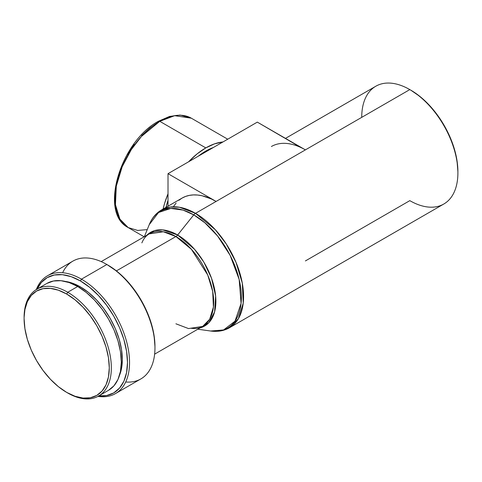 <?xml version="1.0" encoding="UTF-8"?>
<svg xmlns="http://www.w3.org/2000/svg" width="482" height="482" viewBox="0 0 482 482"><rect width="100%" height="100%" fill="white"/><g stroke="black" fill="none" stroke-linecap="round" stroke-linejoin="round"><path stroke-width="0.72" d="M147.233 229.607L137.701 230.444L128.2 227.57L119.885 219.087L115.445 204.705L116.307 186.16L122.175 166.772L131.261 149.667L141.437 136.454L159.771 121.325A2.428 1.404 -120 0 0 158.554 121.205A2.428 1.404 60 0 1 159.771 121.325A63.148 36.457 120 0 0 118.518 176.972A63.148 36.457 120 0 0 128.2 227.57C98.575 213.026 120.699 141.003 158.554 121.205L169.574 116.427L180.135 115.053L191.342 118.198A63.148 36.457 120 0 0 159.771 121.325L205.796 147.896L159.771 121.325L174.653 115.68L191.342 118.198L227.727 139.202M163.091 209.043A63.148 36.457 -60 0 1 168.013 193.794L164.543 203.543L163.091 209.043M188.619 161.777A63.148 36.457 -60 0 1 205.796 147.896L197.084 153.915L188.619 161.777M206.483 151.469L205.796 151.071A59.262 34.216 120 0 0 198.241 156.228L205.796 151.071L206.483 151.469M168.013 200.343A59.262 34.216 120 0 0 165.977 207.381L168.013 200.343M24.106 318.042A61.69 35.614 60 0 1 36.879 289.206A61.69 35.614 60 0 1 67.721 292.261L66.691 294.044A60.232 34.776 60 0 1 109.281 367.814A60.232 34.776 60 0 1 66.691 392.402L67.721 392.999A61.69 35.614 -120 0 0 111.342 367.814A61.69 35.614 -120 0 0 67.721 292.261A61.69 35.614 60 0 1 108.022 346.618A61.69 35.614 60 0 1 98.563 396.053A61.69 35.614 60 0 1 67.721 392.999L66.691 392.402A60.232 34.776 60 0 1 24.1 318.632A60.232 34.776 60 0 1 66.691 294.044L67.721 292.261L77.68 286.507L67.721 292.261A61.69 35.614 -120 0 0 24.1 317.445L24.919 309.51L27.341 301.684L31.276 295.454L36.572 291.062L43.031 288.67L50.393 288.381L58.382 290.194L66.691 294.044L74.999 299.786L82.988 307.197L90.351 315.993L96.804 325.838L102.1 336.346L106.04 347.118L108.462 357.746L109.281 367.814L108.462 376.936L106.04 384.763L102.1 390.992L96.804 395.385L90.351 397.777L82.988 398.066L74.999 396.252L66.691 392.402L58.382 386.66L50.393 379.25L43.031 370.453L36.572 360.608L31.276 350.101L27.341 339.328L24.919 328.7L24.1 318.632M46.838 283.452A61.69 35.614 -120 0 1 77.68 286.507L86.194 292.387L94.376 299.979L101.913 308.986L108.522 319.072L113.951 329.833L117.982 340.87L120.464 351.752L121.301 362.06L120.464 371.405L117.982 379.418L113.951 385.799L108.522 390.3A61.69 35.614 -120 0 0 117.982 340.87A61.69 35.614 -120 0 0 77.68 286.507L69.173 282.56L60.991 280.705L53.448 281.006L46.838 283.452L36.879 289.206M80.428 286.904L79.367 287.519L80.428 286.904L72.252 283.115L65.329 281.44A59.262 34.216 -120 0 1 80.428 286.904A59.262 34.216 -120 0 1 119.518 375.297L121.524 368.459L122.332 359.482L121.524 349.577L119.144 339.123L115.27 328.525L110.059 318.186L103.708 308.498L96.466 299.846L88.604 292.556L80.428 286.904M115.463 393.589L140.877 378.912A68.004 39.259 -120 0 0 151.3 324.422A68.004 39.259 -120 0 0 106.877 264.498L81.458 279.174A68.004 39.259 60 0 1 125.886 339.099A68.004 39.259 60 0 1 115.463 393.589A68.004 39.259 60 0 1 97.979 396.379A68.004 39.259 -120 0 0 128.808 352.348A68.004 39.259 -120 0 0 81.458 279.174L80.428 280.958A66.546 38.421 60 0 1 126.543 351.095A66.546 38.421 60 0 1 98.792 395.921M154.963 347.781L154.963 346.594A66.546 38.421 -120 0 0 107.908 265.094L106.877 264.498A68.004 39.259 60 0 1 154.963 347.781A68.004 39.259 60 0 1 125.706 381.985M62.63 272.734A68.004 39.259 60 0 1 106.877 264.498L117.084 271.438L125.91 279.626L134.05 289.345L141.178 300.214L147.028 311.83L151.378 323.735L154.059 335.472L154.963 346.594M175.912 323.79L188.504 328.567L202.627 326.435A53.43 30.848 -120 0 0 210.821 283.621A53.43 30.848 -120 0 0 175.912 236.535L116.403 270.896L175.912 236.535L163.32 231.764L149.197 233.891C146.094 235.632 143.648 238.626 141.871 242.88M177.641 235.005A4.856 2.802 -60 0 1 175.912 236.535A4.856 2.802 120 0 0 177.641 235.005A54.086 31.228 60 0 1 214.008 286.495A54.086 31.228 60 0 1 200.15 327.868L208.766 322.801L214.58 311.932L215.641 296.093L211.538 278.283L203.753 261.979L194.511 249.272L177.641 235.005L193.764 214.87L177.641 235.005L162.735 229.89L154.403 230.673L146.721 235.324A54.086 31.228 60 0 1 177.641 235.005M361.729 117.361A68.004 39.259 60 0 1 409.814 89.598L305.401 149.878L409.814 89.598A68.004 39.259 60 0 1 457.9 172.881L457.9 171.694A66.546 38.421 -120 0 0 410.845 90.194L409.814 89.598A68.004 39.259 -120 0 1 454.237 149.522A68.004 39.259 -120 0 1 443.814 204.013L229.492 327.754L238.445 318.62L243.223 303.13L242.295 283.163L235.975 262.28L226.197 243.856L215.231 229.631L195.493 213.333A68.004 39.259 60 0 1 239.916 273.264A68.004 39.259 60 0 1 229.492 327.754C223.889 330.911 217.599 331.996 210.622 331.014A67.347 38.879 -120 0 0 240.608 287.007A67.347 38.879 -120 0 0 193.764 214.87L204.862 222.792L217.575 235.987L230.137 255.364L239.162 279.458L241.078 303.395L234.999 321.169L223.588 329.947L210.622 331.014L197.807 329.218M195.493 213.333A4.856 2.802 120 0 0 193.764 214.87A4.856 2.802 -60 0 1 195.493 213.333L216.099 201.44L195.493 213.333L179.461 207.26L170.405 207.007L161.488 209.965A68.004 39.259 60 0 1 195.493 213.333M457.9 172.881A68.004 39.259 60 0 1 409.814 200.645L305.401 260.931M285.483 138.382L375.815 86.23A68.004 39.259 -120 0 1 409.814 89.598L410.333 89.899A66.546 38.421 -120 0 1 410.845 90.194L420.027 96.539L428.853 104.727L436.987 114.445L444.121 125.314L449.971 136.93L454.321 148.836L456.996 160.572L457.9 171.694M271.396 146.51A68.004 39.259 60 0 1 305.401 149.878L216.099 201.44A68.004 39.259 -120 0 0 182.1 198.072L178.93 200.277M144.377 236.674L149.227 224.678L158.56 212.502L170.827 208.429L183.07 210.098L193.764 214.87A67.347 38.879 -120 0 0 149.227 224.678C151.866 218.141 155.957 213.237 161.488 209.965L182.1 198.072L185.594 196.427L189.384 195.373L193.433 194.909L197.698 195.041L202.139 195.77L211.387 198.982L216.099 201.44L168.013 173.677L168.013 206.2L168.013 173.677L216.099 201.44L305.401 149.878L257.316 122.121L168.013 173.677L257.316 122.121L300.69 147.426M154.626 354.149L202.627 326.435L209.664 319.259L213.418 307.088L212.689 291.399L207.724 274.993L191.426 249.339L175.912 236.535A53.43 30.848 -120 0 0 149.197 233.891L101.196 261.606M106.877 264.498A68.004 39.259 -120 0 0 72.872 261.13L47.459 275.806A68.004 39.259 60 0 1 81.458 279.174L106.877 264.498L107.908 265.094M37.108 289.073A66.546 38.421 60 0 1 80.428 280.958L81.458 279.174A68.004 39.259 -120 0 0 36.301 289.549A68.004 39.259 60 0 1 47.459 275.806M36.957 289.399L41.301 282.518L47.158 277.662L54.285 275.017L62.419 274.698L71.252 276.698L80.428 280.958L89.61 287.302L98.436 295.49L106.57 305.208L113.704 316.078L119.554 327.694L123.904 339.599L126.579 351.336L127.483 362.458L126.579 372.538L123.904 381.184L119.554 388.064L113.704 392.92L106.57 395.559L98.436 395.885M176.117 203.03L173.689 206.302M213.351 147.498A59.262 34.216 120 0 0 205.796 151.071L213.351 147.498M222.967 141.949L214.508 143.859L205.796 147.896A63.148 36.457 -60 0 1 222.967 141.949M141.624 135.575L149.679 128.104L158.054 122.32A2.428 1.404 60 0 1 158.554 121.205M115.12 196.68L115.945 186.534L118.385 175.822L122.356 164.958M127.694 154.367L134.201 144.443M144.172 236.795L128.2 227.57M108.522 390.3L98.563 396.053M409.814 89.598L410.845 90.194M202.627 326.435C199.566 328.254 195.752 328.875 191.179 328.29"/></g></svg>
